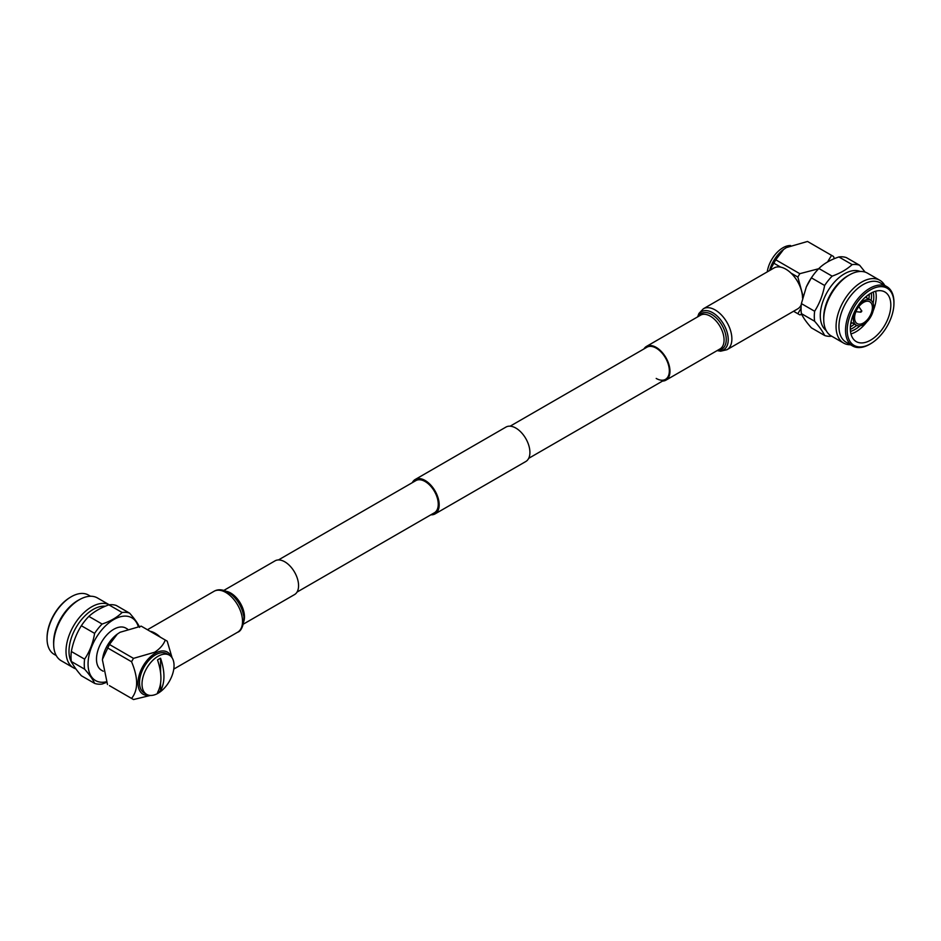 <?xml version="1.0" encoding="UTF-8"?>
<svg xmlns="http://www.w3.org/2000/svg" width="941" height="941" viewBox="0 0 941 941"><rect width="100%" height="100%" fill="white"/><g stroke="black" fill="none" stroke-linecap="round" stroke-linejoin="round"><path stroke-width="1.41" d="M430.872 514.809A19.867 11.468 -120 0 0 435.071 513.904A19.867 11.468 -120 0 0 438.106 497.977A19.867 11.468 -120 0 0 425.132 480.475A19.867 11.468 -120 0 0 415.193 479.487A19.867 11.468 -120 0 0 412.311 482.662M435.071 513.904L525.807 461.513A19.867 11.468 -120 0 0 528.842 445.587A19.867 11.468 -120 0 0 515.868 428.084A19.867 11.468 -120 0 0 505.929 427.096L415.193 479.487M297.027 592.089L434.413 512.763A18.561 10.716 -120 0 0 437.259 497.895A18.561 10.716 -120 0 0 425.132 481.533A18.561 10.716 -120 0 0 415.851 480.616L278.465 559.93M834.338 258.657L833.503 256.47L807.507 241.461L786.358 247.589L783.041 249.847A24.313 14.044 120 0 0 769.609 270.526M769.926 270.349L775.749 259.798L799.791 273.69L818.646 268.75M783.665 249.377L775.749 259.798M801.05 308.213L797.85 313.729L799.791 314.859L801.803 314.529M799.791 273.69L797.85 277.054L803.026 296.121M865.132 272.114L859.651 265.268A39.381 22.737 120 0 0 852.146 264.597C847.029 269.314 840.36 273.172 832.138 276.148L818.893 268.503A39.381 22.737 120 0 0 812.848 275.713L812.542 276.148A36.24 20.925 120 0 0 806.355 286.852A36.24 20.925 120 0 0 806.331 286.911M832.138 276.148A39.381 22.737 120 0 0 824.634 285.488C822.857 294.909 819.517 303.496 814.635 311.259L801.391 303.602A39.381 22.737 120 0 0 801.05 308.801A39.381 22.737 120 0 0 801.391 313.612L814.635 321.257C819.482 326.856 822.81 331.597 824.634 335.49A39.381 22.737 120 0 0 831.715 336.208M801.391 303.602L806.308 286.958L811.389 277.83L824.634 285.488M812.848 275.713A39.381 22.737 120 0 0 811.389 277.83M818.893 268.503C823.822 263.621 830.491 259.775 838.89 256.952L852.146 264.597M859.651 265.268L846.394 257.622A39.381 22.737 120 0 0 838.89 256.952M860.203 271.467A34.158 19.726 120 0 0 834.373 282.159A34.158 19.726 120 0 0 820.281 315.647A34.158 19.726 120 0 0 826.139 330.467M814.635 311.259A39.381 22.737 120 0 0 814.294 316.458A39.381 22.737 120 0 0 814.635 321.257M884.752 285.441A36.24 20.925 120 0 0 879.811 280.277L867.484 273.161A36.24 20.925 120 0 0 849.982 274.596L848.441 275.454A34.158 19.726 120 0 0 823.693 317.623A34.158 19.726 120 0 0 823.704 318.293L823.74 320.058A36.24 20.925 120 0 0 831.232 335.937L843.571 343.053A36.24 20.925 120 0 0 850.499 344.747M849.982 274.596A36.24 20.925 120 0 0 823.728 319.34A36.24 20.925 120 0 0 823.74 320.058M879.811 280.277A36.24 20.925 120 0 0 851.887 289.993A36.24 20.925 120 0 0 836.067 326.468A36.24 20.925 120 0 0 843.571 343.053M893.926 304.002L893.938 303.049A34.241 19.773 120 0 0 893.95 302.332A34.241 19.773 120 0 0 886.857 286.652L880.294 282.865A34.241 19.773 120 0 0 853.899 292.039A34.241 19.773 120 0 0 838.949 326.503A34.241 19.773 120 0 0 846.041 342.171L852.617 345.97A34.241 19.773 120 0 0 870.354 343.9L871.166 343.406A33.029 19.067 120 0 0 893.926 304.002A33.029 19.067 120 0 0 893.926 303.308A33.029 19.067 120 0 0 870.566 289.816A33.029 19.067 120 0 0 847.218 330.279A33.029 19.067 120 0 0 871.166 343.406M886.857 286.652A34.241 19.773 120 0 0 860.462 295.827A34.241 19.773 120 0 0 845.524 330.291A34.241 19.773 120 0 0 852.617 345.97M824.634 335.49L811.389 327.844C806.319 322.116 802.979 317.376 801.391 313.612M890.821 305.096A28.642 16.538 120 0 0 884.893 291.992A28.642 16.538 120 0 0 862.815 299.661A28.642 16.538 120 0 0 850.323 328.491A28.642 16.538 120 0 0 856.251 341.595A28.642 16.538 120 0 0 878.318 333.926A28.642 16.538 120 0 0 890.821 305.096M850.946 333.926A28.642 16.538 120 0 0 866.708 322.022M873.166 310.836A28.642 16.538 120 0 0 876.236 296.674A28.642 16.538 120 0 0 875.601 291.24M850.488 331.42A26.442 15.268 120 0 0 860.062 325.774M873.095 303.202A26.442 15.268 120 0 0 873.777 297.062A26.442 15.268 120 0 0 873.201 292.086M850.335 329.362A26.442 15.268 120 0 0 856.686 325.421M871.095 300.461A26.442 15.268 120 0 0 871.507 295.745A26.442 15.268 120 0 0 871.342 292.98M850.358 326.915A26.442 15.268 120 0 0 854.393 324.116M868.825 299.12A26.442 15.268 120 0 0 869.225 294.439A26.442 15.268 120 0 0 869.225 294.227M850.676 323.927A26.442 15.268 120 0 0 852.123 322.81M866.555 297.803A26.442 15.268 120 0 0 866.802 295.992M873.683 306.801A14.433 8.328 120 0 0 870.696 300.203A14.433 8.328 120 0 0 859.58 304.061A14.433 8.328 120 0 0 853.275 318.587A14.433 8.328 120 0 0 856.263 325.198A14.433 8.328 120 0 0 867.39 321.328A14.433 8.328 120 0 0 873.683 306.801M872.389 307.554A12.598 7.269 120 0 0 869.778 301.79A12.598 7.269 120 0 0 860.074 305.166A12.598 7.269 120 0 0 854.581 317.846A12.598 7.269 120 0 0 857.18 323.61A12.598 7.269 120 0 0 866.884 320.234A12.598 7.269 120 0 0 872.389 307.554M861.803 311L858.839 306.695A2.976 1.717 120 0 0 858.804 306.648M860.897 312.177L861.709 310.683L860.545 311.73L861.627 311.6M855.898 311.671A2.976 1.717 120 0 0 855.957 311.683L860.85 312.177M827.551 261.963L831.562 255.352M793.569 311.259L797.85 313.729M797.85 277.054L791.005 273.102M780.642 267.115L773.796 263.162M790.605 245.554A22.643 13.08 120 0 0 782.971 247.73A22.643 13.08 120 0 0 767.233 271.902M643.973 348.911A19.479 11.245 60 0 1 646.467 346.417A19.479 11.245 60 0 1 656.206 347.382A19.479 11.245 60 0 1 668.922 364.543A19.479 11.245 60 0 1 665.946 380.152A19.479 11.245 60 0 1 662.535 381.07M510.128 426.191L646.926 347.217A18.561 10.716 60 0 1 656.206 348.135A18.561 10.716 60 0 1 668.333 364.485A18.561 10.716 60 0 1 665.487 379.364A18.561 10.716 60 0 1 656.206 378.435M697.646 316.87L698.904 313.506L703.362 308.777L774.008 267.985A23.631 13.644 60 0 1 785.829 269.161A23.631 13.644 60 0 1 802.532 298.038M801.262 304.743A23.631 13.644 60 0 1 797.639 308.907L726.981 349.699A23.631 13.644 60 0 0 730.604 330.773A23.631 13.644 60 0 0 715.172 309.954A23.631 13.644 60 0 0 703.362 308.777M148.937 695.258A24.313 14.044 -60 0 1 138.292 679.226A24.313 14.044 -60 0 1 155.194 653.289A24.313 14.044 -60 0 1 171.215 656.677M172.109 657.841L167.204 641.15L141.209 626.141L120.048 632.27L117.354 634.069L109.438 644.479L133.493 658.371L154.642 652.242C160.017 648.725 163.546 644.656 165.251 640.033M109.438 685.648L133.493 699.539L150.395 695.446M102.428 659.9A24.337 14.044 -60 0 1 117.343 634.081L116.743 634.54A24.313 14.044 -60 0 0 102.534 659.147L109.438 644.479M103.228 671.239L101.534 670.263A24.337 14.044 -60 0 1 96.488 659.123A24.337 14.044 -60 0 1 107.109 634.634A24.337 14.044 -60 0 1 125.859 628.118L127.564 629.094M106.451 681.755A36.24 20.925 -60 0 1 88.066 663.981A36.24 20.925 -60 0 1 110.038 622.013A36.24 20.925 -60 0 1 138.28 626.624M139.609 627.388C138.068 623.695 134.728 618.955 129.611 613.156L116.366 605.51A39.381 22.737 -60 0 0 108.862 604.84L122.107 612.485A39.381 22.737 -60 0 1 129.611 613.156M122.107 612.485C117.178 617.367 110.509 621.213 102.11 624.036L88.854 616.39C93.971 611.674 100.64 607.815 108.862 604.84M106.662 682.343L102.11 684.048A39.381 22.737 -60 0 1 94.606 683.378L81.349 675.732C76.515 670.133 73.175 665.393 71.351 661.499A39.381 22.737 -60 0 1 71.01 656.7A39.381 22.737 -60 0 1 71.351 651.501C73.139 642.08 76.468 633.481 81.349 625.73L94.606 633.375A39.381 22.737 -60 0 1 102.11 624.036M94.606 633.375C93.053 642.915 89.724 651.513 84.608 659.147L71.351 651.501M71.351 661.499L84.608 669.157A39.381 22.737 -60 0 1 84.267 664.346A39.381 22.737 -60 0 1 84.608 659.147M81.349 625.73A39.381 22.737 -60 0 1 88.854 616.39M72.504 663.723A34.158 19.726 -60 0 1 68.999 651.266A34.158 19.726 -60 0 1 81.138 620.072A34.158 19.726 -60 0 1 105.345 606.216M66.011 651.254A36.24 20.925 -60 0 1 81.514 615.108A36.24 20.925 -60 0 1 109.262 604.792L97.429 597.947A36.24 20.925 -60 0 0 80.35 599.158A36.24 20.925 -60 0 0 53.684 644.126A36.24 20.925 -60 0 0 53.696 645.326A36.24 20.925 -60 0 0 61.189 660.723L73.516 667.839A36.24 20.925 -60 0 1 66.011 651.254M53.696 645.326L53.637 643.585A34.241 19.773 -60 0 1 53.613 642.468A34.241 19.773 -60 0 1 78.821 599.97L80.35 599.158M56.248 655.559L54.143 654.348A34.241 19.773 -60 0 1 47.05 638.668A34.241 19.773 -60 0 1 47.062 637.951A34.241 19.773 -60 0 1 70.646 597.1A34.241 19.773 -60 0 1 88.383 595.03L90.501 596.253M47.062 637.951L47.074 636.998A33.029 19.067 -60 0 1 69.834 597.594L70.646 597.1M84.608 669.157C89.677 674.873 93.006 679.625 94.606 683.378M75.868 668.886A36.24 20.925 -60 0 1 73.516 667.839M107.497 684.53L102.428 659.923M133.493 658.371L131.552 661.735C138.315 677.861 138.315 690.094 131.552 698.422M131.552 661.735L107.497 647.855M160.57 690.765C165.063 682.519 165.063 671.674 160.57 658.23A20.043 11.574 120 0 0 159.053 659.006A20.043 11.574 120 0 0 157.535 659.97C162.04 673.427 162.04 684.272 157.535 692.517A20.043 11.574 120 0 0 159.053 691.741A20.043 11.574 120 0 0 160.57 690.765L160.57 683.413M158.029 656.289A22.643 13.08 -60 0 1 169.356 655.171A22.643 13.08 -60 0 1 172.826 673.321A22.643 13.08 -60 0 1 158.029 693.27A22.643 13.08 -60 0 1 146.714 694.399A22.643 13.08 -60 0 1 143.232 676.25A22.643 13.08 -60 0 1 158.029 656.289M146.714 694.399L144.196 692.941A22.643 13.08 -60 0 1 140.727 674.803A22.643 13.08 -60 0 1 155.524 654.842A22.643 13.08 -60 0 1 166.839 653.724L169.356 655.171M160.57 672.58L160.57 658.23M243.354 624.13L294.533 594.583A19.479 11.245 -120 0 0 297.521 578.974A19.479 11.245 -120 0 0 284.794 561.812A19.479 11.245 -120 0 0 275.054 560.848L223.876 590.395M157.547 635.575A22.713 13.115 -120 0 0 155.171 634.011A22.713 13.115 -120 0 0 152.807 632.846M160.358 637.198A23.631 13.644 -120 0 0 155.171 633.258A23.631 13.644 -120 0 0 149.995 631.223M697.846 316.752A21.984 12.692 60 0 1 712.69 312.718A21.984 12.692 60 0 1 728.063 336.843A21.984 12.692 60 0 1 717.324 350.487M698.916 316.141A20.455 11.81 60 0 1 711.784 314.494A20.455 11.81 60 0 1 725.84 335.396A20.455 11.81 60 0 1 718.383 349.876M646.467 346.417L700.551 315.188A19.479 11.245 60 0 1 710.29 316.152A19.479 11.245 60 0 1 723.017 333.314A19.479 11.245 60 0 1 720.03 348.923L665.946 380.152M243.496 615.226A21.984 12.692 -120 0 0 231.662 594.724L232.333 595.288A20.455 11.81 -120 0 1 243.343 614.367L243.496 615.226C244.648 615.755 243.86 630.435 237.638 632.223A23.631 13.644 -120 0 0 241.261 613.285A23.631 13.644 -120 0 0 225.828 592.465A23.631 13.644 -120 0 0 214.019 591.301C217.936 589.007 222.641 589.325 228.122 592.242L231.662 594.724A21.984 12.692 -120 0 0 228.31 592.371M243.79 621.46A19.479 11.245 -120 0 0 230.71 593.042A19.479 11.245 -120 0 0 226.405 591.348M528.689 458.338L665.487 379.364M865.414 297.156L870.696 300.203M850.982 322.151L856.263 325.198M717.124 350.605L720.641 351.193L726.981 349.699M214.019 591.301L147.431 629.741M237.638 632.223L173.767 669.098"/></g></svg>
